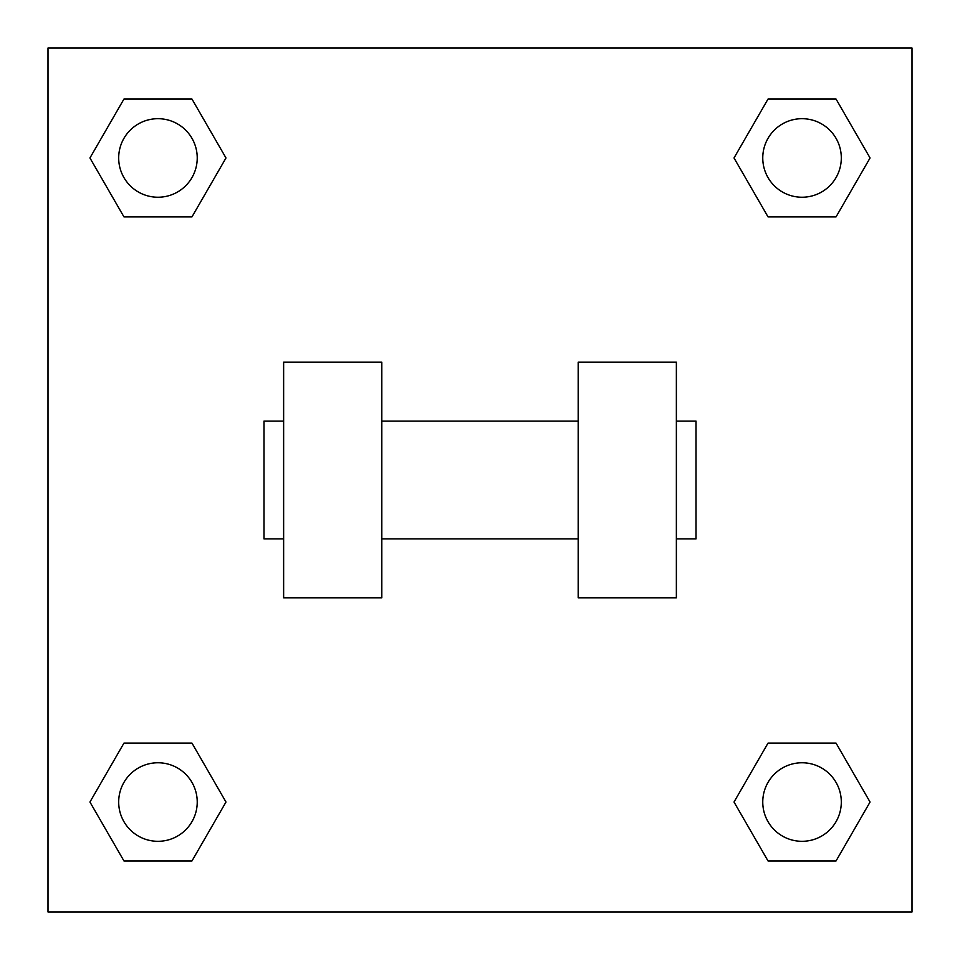 <?xml version="1.0" encoding="UTF-8"?>
<svg xmlns="http://www.w3.org/2000/svg" width="960" height="960" viewBox="0 0 960 960"><rect width="100%" height="100%" fill="white"/><g stroke="black" fill="none" stroke-linecap="round" stroke-linejoin="round"><path stroke-width="1.44" d="M225.984 157.968L191.976 216.876L123.948 216.876L89.94 157.968L123.948 99.06L191.976 99.06L225.984 157.968L191.976 216.876L162.492 216.876M162.492 743.124L191.976 743.124L225.984 802.032L191.976 860.94L123.948 860.94L89.94 802.032L123.948 743.124L191.976 743.124M797.508 216.876L768.024 216.876L734.016 157.968L768.024 99.06L836.052 99.06L870.06 157.968L836.052 216.876L768.024 216.876M734.016 802.032L768.024 743.124L836.052 743.124L870.06 802.032L836.052 860.94L768.024 860.94L734.016 802.032L768.024 743.124L797.508 743.124M768.024 743.124L836.052 743.124L768.024 743.124M836.052 860.94L768.024 860.94L836.052 860.94L870.06 802.032M841.308 802.032A39.276 39.276 0 0 0 782.4 768.024A39.276 39.276 0 0 0 782.4 836.052A39.276 39.276 0 0 0 841.308 802.032M191.976 860.94L123.948 860.94L191.976 860.94L225.984 802.032M197.232 802.032A39.276 39.276 0 0 0 138.324 768.024A39.276 39.276 0 0 0 138.324 836.052A39.276 39.276 0 0 0 197.232 802.032M768.024 99.06L836.052 99.06L768.024 99.06L734.016 157.968M841.308 157.968A39.276 39.276 0 0 0 782.4 123.948A39.276 39.276 0 0 0 782.4 191.976A39.276 39.276 0 0 0 841.308 157.968M123.948 99.06L191.976 99.06L123.948 99.06L89.94 157.968M191.976 216.876L123.948 216.876L191.976 216.876M197.232 157.968A39.276 39.276 0 0 0 138.324 123.948A39.276 39.276 0 0 0 138.324 191.976A39.276 39.276 0 0 0 197.232 157.968M912 48L912 912L48 912L48 48L912 48M89.94 802.032L123.948 743.124M870.06 157.968L836.052 216.876M578.184 362.184L578.184 597.816L676.368 597.816L676.368 362.184L578.184 362.184M381.816 597.816L381.816 362.184L283.632 362.184L283.632 597.816L381.816 597.816M676.368 538.908L696 538.908L696 421.092L676.368 421.092M283.632 421.092L264 421.092L264 538.908L283.632 538.908M578.184 421.092L381.816 421.092M578.184 538.908L381.816 538.908"/></g></svg>
